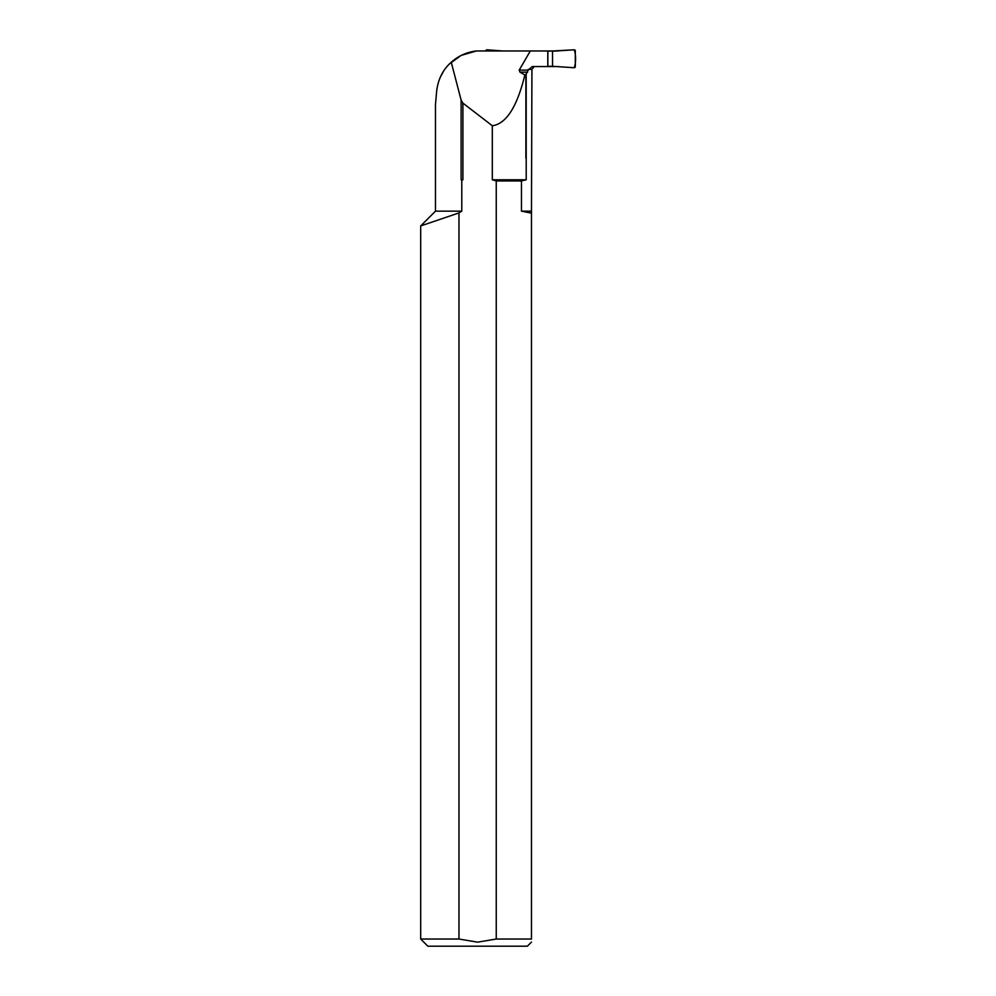 <?xml version="1.0" encoding="UTF-8"?>
<svg xmlns="http://www.w3.org/2000/svg" width="996" height="996" viewBox="0 0 996 996"><rect width="100%" height="100%" fill="white"/><g stroke="black" fill="none" stroke-linecap="round" stroke-linejoin="round"><path stroke-width="1.49" d="M528.191 70.118L526.187 74.078L526.212 179.778L521.456 180.948L496.245 180.948L496.245 939.029L477.607 942.166L458.969 939.029L458.969 212.92L461.783 211.152L461.783 180.089L462.903 179.778L462.903 103.111L492.31 125.745C506.192 123.89 517.049 106.97 524.88 74.974L519.962 72.148L519.19 70.118L528.191 70.118L532.188 66.558L547.8 66.558L547.8 50.97L476.362 50.97L461.136 55.415L449.607 63.781M519.19 70.118L530.32 50.97M547.8 50.97L558.333 50.97M547.8 66.558L558.333 66.558M462.903 179.778L461.123 179.778L461.123 100.11L462.903 103.111M526.187 74.078L524.88 74.974M521.456 180.948L521.456 211.152L531.478 211.152L531.926 69.434L534.08 66.657M531.478 211.152L531.478 213.156L521.456 211.152M531.478 213.156L531.478 939.029L496.245 939.029M531.478 939.029C531.478 943.05 531.478 943.05 531.478 939.029M461.123 100.11L451.25 62.225C442.871 69.608 437.991 79.394 436.609 91.607L437.007 88.407M460.376 212.024L461.783 211.152L435.476 211.152L435.476 104.592L436.609 91.607M438.24 82.929L439.186 80.066M440.73 76.393L443.133 71.949M461.123 179.778L461.783 180.089M492.31 125.745L492.31 179.778L496.245 180.948M458.969 212.92L420.685 225.943L458.969 212.92M458.969 939.029L420.685 939.029L420.685 225.943L435.476 211.152M531.478 942.079L527.357 946.2L427.857 946.2L420.685 939.029M526.212 179.778L492.31 179.778M532.711 66.657L534.404 66.558M451.25 62.225C458.446 55.851 466.813 52.103 476.362 50.97M547.8 51.232L574.194 49.8A1.071 1.071 90 0 1 575.315 50.871L575.315 66.657A1.071 1.071 -90 0 1 574.194 67.728L552.519 66.296L552.519 51.232M547.8 66.296L552.519 66.296M547.862 66.296L547.862 51.232M485.836 50.97L485.836 50.871A1.071 1.071 -90 0 1 486.957 49.8L502.831 50.97M574.194 67.728L552.519 66.296L552.519 51.232L574.194 49.8C576.049 54.27 576.049 63.258 574.194 67.728M527.656 72.148L519.962 72.148M528.191 69.434L531.926 69.434M525.888 158.264L525.888 74.289"/></g></svg>
